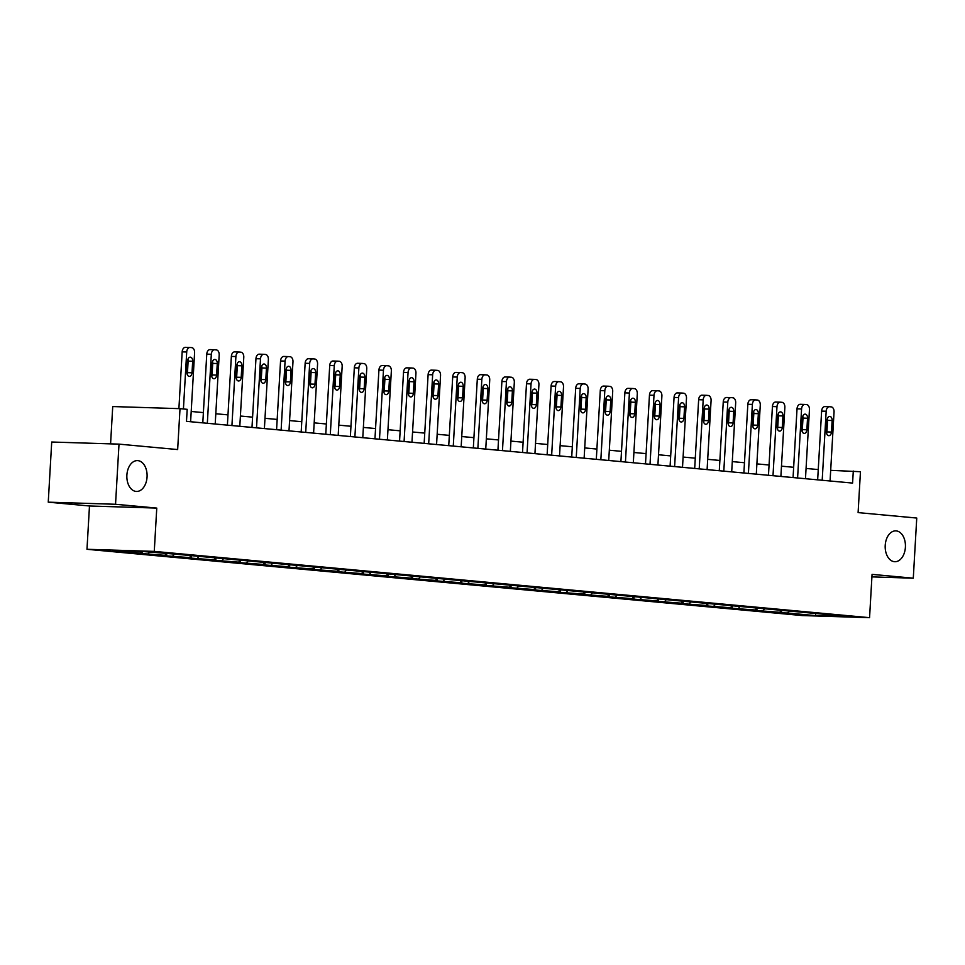 <?xml version="1.0" encoding="UTF-8"?>
<svg xmlns="http://www.w3.org/2000/svg" width="965" height="965" viewBox="0 0 965 965"><rect width="100%" height="100%" fill="white"/><g stroke="black" fill="none" stroke-linecap="round" stroke-linejoin="round"><path stroke-width="1.45" d="M885.219 545.358A15.428 10.12 -88.2 0 1 895.785 530.871A15.428 10.12 -88.2 0 1 905.399 547.227A15.428 10.12 -88.2 0 1 894.832 561.714A15.428 10.12 -88.2 0 1 885.219 545.358M126.885 475.094A15.428 10.12 -88.2 0 1 137.464 460.607A15.428 10.12 -88.2 0 1 147.066 476.963A15.428 10.12 -88.2 0 1 136.499 491.45A15.428 10.12 -88.2 0 1 126.885 475.094M48.25 502.162L89.48 505.986L156.764 508.085L115.535 504.273L48.25 502.162L51.712 442.018L119.009 444.129L177.656 449.557L180.009 408.665L112.724 406.555L110.577 443.864M115.535 504.273L119.009 444.129M871.914 576.889L913.288 578.192L916.75 518.048L858.102 512.608L860.454 471.716L830.684 470.341M86.983 549.29L802.265 615.561L869.562 617.672L154.267 551.389L86.983 549.29L89.48 505.986M789.189 611.074L787.573 613.016L781.481 612.835L781.602 610.7M815.799 613.499L815.473 615.61L787.573 613.016M781.059 610.652L779.684 612.293L773.592 612.1L781.481 612.835M779.684 612.293L756.886 610.556L757.006 608.42M756.464 608.372L755.1 610.013L748.997 609.82L756.886 610.556M755.1 610.013L732.29 608.276L732.411 606.141M731.868 606.092L730.505 607.733L724.413 607.54L732.29 608.276M730.505 607.733L707.695 605.996L707.815 603.873M707.273 603.813L705.91 605.453L699.818 605.26L707.695 605.996M705.91 605.453L683.099 603.716L683.22 601.593M682.677 601.533L681.314 603.173L675.223 602.98L683.099 603.716M681.314 603.173L658.504 601.436L658.625 599.313M658.082 599.253L656.719 600.893L650.627 600.7L658.504 601.436M656.719 600.893L633.909 599.156L634.041 597.033M633.486 596.985L632.123 598.614L626.032 598.433L633.909 599.156M632.123 598.614L609.313 596.877L609.446 594.754M608.891 594.705L607.528 596.334L601.436 596.153L609.313 596.877M607.528 596.334L584.73 594.597L584.85 592.474M584.295 592.426L582.932 594.054L576.841 593.873L584.73 594.597M582.932 594.054L560.134 592.317L560.255 590.194M559.7 590.146L558.337 591.786L552.245 591.593L560.134 592.317M558.337 591.786L535.539 590.037L535.659 587.914M535.105 587.866L533.742 589.506L527.65 589.313L535.539 590.037M533.742 589.506L510.943 587.757L511.064 585.634M510.509 585.586L509.146 587.227L503.055 587.034L510.943 587.757M509.146 587.227L486.348 585.49L486.469 583.355M485.926 583.306L484.551 584.947L478.459 584.754L486.348 585.49M484.551 584.947L461.753 583.21L461.873 581.075M461.33 581.027L459.955 582.667L453.864 582.474L461.753 583.21M459.955 582.667L437.157 580.93L437.278 578.795M436.735 578.747L435.372 580.387L429.28 580.194L437.157 580.93M435.372 580.387L412.562 578.65L412.682 576.515M412.139 576.467L410.776 578.107L404.685 577.914L412.562 578.65M410.776 578.107L387.966 576.37L388.087 574.235M387.544 574.187L386.181 575.828L380.089 575.635L387.966 576.37M386.181 575.828L363.371 574.091L363.491 571.968M362.949 571.907L361.586 573.548L355.494 573.355L363.371 574.091M361.586 573.548L338.775 571.811L338.896 569.688M338.353 569.627L336.99 571.268L330.899 571.075L338.775 571.811M336.99 571.268L314.18 569.531L314.313 567.408M313.758 567.348L312.395 568.988L306.303 568.795L314.18 569.531M312.395 568.988L289.584 567.251L289.717 565.128M289.162 565.08L287.799 566.708L281.708 566.527L289.584 567.251M287.799 566.708L265.001 564.971L265.122 562.848M264.567 562.8L263.204 564.428L257.112 564.248L265.001 564.971M263.204 564.428L240.406 562.692L240.526 560.569M239.971 560.52L238.608 562.149L232.517 561.968L240.406 562.692M238.608 562.149L215.81 560.412L215.931 558.289M215.376 558.24L214.013 559.881L207.921 559.688L215.81 560.412M214.013 559.881L191.215 558.132L191.335 556.009M190.78 555.961L189.417 557.601L183.326 557.408L191.215 558.132M189.417 557.601L166.619 555.852L166.74 553.729M166.197 553.681L164.822 555.321L158.73 555.128L166.619 555.852M164.822 555.321L142.024 553.584L142.145 551.449M141.602 551.401L140.227 553.042L134.135 552.849L142.024 553.584M140.227 553.042L112.326 550.448L141.059 551.353L175.063 554.127L551.859 589.036L822.397 614.114L844.206 616.502L815.473 615.61M180.009 408.665L187.186 409.329L186.486 421.355L852.59 483.079L853.289 471.053M764.594 608.794L762.977 610.736M739.998 606.515L738.382 608.469M715.403 604.247L713.786 606.189M690.819 601.967L689.191 603.909M666.224 599.687L664.596 601.629M641.629 597.407L640 599.349M617.033 595.128L615.417 597.07M592.438 592.848L590.821 594.79M567.842 590.568L566.226 592.51M543.247 588.288L541.63 590.23M518.651 586.008L517.035 587.95M494.056 583.729L492.44 585.671M469.46 581.449L467.844 583.391M444.865 579.169L443.249 581.111M420.27 576.889L418.653 578.843M395.674 574.609L394.058 576.563M371.091 572.341L369.462 574.284M346.495 570.062L344.867 572.004M321.9 567.782L320.271 569.724M297.304 565.502L295.688 567.444M272.709 563.222L271.093 565.164M248.114 560.942L246.497 562.885M223.518 558.663L221.902 560.605M198.923 556.383L197.306 558.325M174.327 554.103L172.711 556.045M149.478 552.137L148.115 553.765M156.764 508.085L154.267 551.389M913.288 578.192L872.058 574.368L869.562 617.672M818.248 469.569L806.077 468.447M793.652 467.289L781.481 466.167M769.069 465.009L756.886 463.888M744.473 462.73L732.29 461.608M719.878 460.462L707.695 459.328M695.283 458.182L683.099 457.048M670.687 455.902L658.504 454.768M646.092 453.622L633.909 452.489M621.496 451.343L609.313 450.209M596.901 449.063L584.718 447.929M572.305 446.783L560.122 445.649M547.71 444.503L535.527 443.369M523.114 442.223L510.943 441.102M498.519 439.944L486.348 438.822M473.936 437.664L461.753 436.542M449.34 435.384L437.157 434.262M424.745 433.104L412.562 431.982M400.149 430.824L387.966 429.702M375.554 428.556L363.371 427.423M350.958 426.277L338.775 425.143M326.363 423.997L314.18 422.863M301.768 421.717L289.584 420.583M277.172 419.437L264.989 418.303M252.577 417.157L240.394 416.024M227.981 414.878L215.798 413.744M203.386 412.598L191.215 411.476M183.422 408.979L186.715 351.996A4.825 3.16 91.8 0 1 190.021 347.472A4.825 3.16 91.8 0 1 190.141 347.484L191.721 347.629A4.825 3.16 91.8 0 1 194.592 352.732L190.612 421.741M189.888 347.472L185.594 347.34A4.825 3.16 -88.2 0 0 185.473 347.328A4.825 3.16 -88.2 0 0 182.168 351.851L178.899 408.629M187.632 360.789A3.86 2.533 -88.2 0 1 190.274 357.171A3.86 2.533 -88.2 0 1 192.674 361.26L192.011 372.804A3.86 2.533 -88.2 0 1 189.369 376.422A3.86 2.533 -88.2 0 1 186.969 372.333L187.632 360.789M187.934 359.257A3.86 2.533 -88.2 0 1 188.127 361.115L187.463 372.659A3.86 2.533 -88.2 0 1 187.162 374.191M207.33 423.285L211.311 354.276A4.825 3.16 91.8 0 1 214.616 349.752A4.825 3.16 91.8 0 1 214.737 349.764L216.317 349.909A4.825 3.16 91.8 0 1 219.188 355.011L215.207 424.021M214.483 349.752L210.189 349.619A4.825 3.16 -88.2 0 0 210.068 349.607A4.825 3.16 -88.2 0 0 206.763 354.131L202.795 422.863M212.228 363.069A3.86 2.533 -88.2 0 1 214.869 359.45A3.86 2.533 -88.2 0 1 217.27 363.54L216.606 375.083A3.86 2.533 -88.2 0 1 213.965 378.702A3.86 2.533 -88.2 0 1 211.564 374.613L212.228 363.069M212.529 361.537A3.86 2.533 -88.2 0 1 212.722 363.395L212.059 374.939A3.86 2.533 -88.2 0 1 211.757 376.471M231.926 425.565L235.906 356.555A4.825 3.16 91.8 0 1 239.211 352.032A4.825 3.16 91.8 0 1 239.332 352.032L240.912 352.189A4.825 3.16 91.8 0 1 243.783 357.291L239.803 426.301M239.079 352.032L234.784 351.899A4.825 3.16 -88.2 0 0 234.664 351.887A4.825 3.16 -88.2 0 0 231.359 356.411L227.39 425.143M236.823 365.349A3.86 2.533 -88.2 0 1 239.465 361.73A3.86 2.533 -88.2 0 1 241.865 365.819L241.202 377.363A3.86 2.533 -88.2 0 1 238.56 380.982A3.86 2.533 -88.2 0 1 236.16 376.893L236.823 365.349M237.125 363.817A3.86 2.533 -88.2 0 1 237.318 365.675L236.654 377.219A3.86 2.533 -88.2 0 1 236.353 378.75M256.521 427.845L260.502 358.835A4.825 3.16 91.8 0 1 263.795 354.312A4.825 3.16 91.8 0 1 263.928 354.312L265.508 354.469A4.825 3.16 91.8 0 1 268.379 359.571L264.398 428.581M263.674 354.312L259.38 354.179A4.825 3.16 -88.2 0 0 259.259 354.167A4.825 3.16 -88.2 0 0 255.954 358.691L251.986 427.423M261.418 367.629A3.86 2.533 -88.2 0 1 264.06 364.01A3.86 2.533 -88.2 0 1 266.461 368.099L265.797 379.643A3.86 2.533 -88.2 0 1 263.156 383.262A3.86 2.533 -88.2 0 1 260.755 379.173L261.418 367.629M261.72 366.097A3.86 2.533 -88.2 0 1 261.913 367.955L261.25 379.498A3.86 2.533 -88.2 0 1 260.948 381.03M281.117 430.125L285.085 361.115A4.825 3.16 91.8 0 1 288.39 356.592A4.825 3.16 91.8 0 1 288.523 356.592L290.103 356.736A4.825 3.16 91.8 0 1 292.974 361.851L288.993 430.848M288.27 356.592L283.975 356.459A4.825 3.16 -88.2 0 0 283.843 356.447A4.825 3.16 -88.2 0 0 280.55 360.97L276.581 429.702M286.014 369.909A3.86 2.533 -88.2 0 1 288.656 366.29A3.86 2.533 -88.2 0 1 291.056 370.379L290.393 381.923A3.86 2.533 -88.2 0 1 287.751 385.542A3.86 2.533 -88.2 0 1 285.351 381.452L286.014 369.909M286.316 368.377A3.86 2.533 -88.2 0 1 286.509 370.234L285.845 381.778A3.86 2.533 -88.2 0 1 285.543 383.31M305.712 432.404L309.681 363.395A4.825 3.16 91.8 0 1 312.986 358.871A4.825 3.16 91.8 0 1 313.118 358.871L314.699 359.016A4.825 3.16 91.8 0 1 317.569 364.119L313.589 433.128M312.865 358.871L308.571 358.727A4.825 3.16 -88.2 0 0 308.438 358.727A4.825 3.16 -88.2 0 0 305.145 363.25L301.177 431.982M310.609 372.188A3.86 2.533 -88.2 0 1 313.251 368.57A3.86 2.533 -88.2 0 1 315.651 372.659L314.988 384.203A3.86 2.533 -88.2 0 1 312.346 387.821A3.86 2.533 -88.2 0 1 309.934 383.732L310.609 372.188M310.911 370.656A3.86 2.533 -88.2 0 1 311.104 372.514L310.441 384.058A3.86 2.533 -88.2 0 1 310.139 385.59M330.295 434.684L334.276 365.675A4.825 3.16 91.8 0 1 337.581 361.151A4.825 3.16 91.8 0 1 337.714 361.151L339.282 361.296A4.825 3.16 91.8 0 1 342.165 366.398L338.184 435.408M337.461 361.151L333.166 361.006A4.825 3.16 -88.2 0 0 333.034 361.006A4.825 3.16 -88.2 0 0 329.728 365.53L325.772 434.262M335.205 374.468A3.86 2.533 -88.2 0 1 337.846 370.837A3.86 2.533 -88.2 0 1 340.247 374.927L339.584 386.482A3.86 2.533 -88.2 0 1 336.93 390.101A3.86 2.533 -88.2 0 1 334.529 386.012L335.205 374.468M335.506 372.936A3.86 2.533 -88.2 0 1 335.699 374.794L335.036 386.338A3.86 2.533 -88.2 0 1 334.734 387.87M354.891 436.964L358.871 367.955A4.825 3.16 91.8 0 1 362.177 363.419A4.825 3.16 91.8 0 1 362.309 363.431L363.877 363.576A4.825 3.16 91.8 0 1 366.76 368.678L362.78 437.688M362.056 363.419L357.762 363.286A4.825 3.16 -88.2 0 0 357.629 363.286A4.825 3.16 -88.2 0 0 354.324 367.81L350.367 436.542M359.788 376.748A3.86 2.533 -88.2 0 1 362.442 373.117A3.86 2.533 -88.2 0 1 364.842 377.206L364.179 388.762A3.86 2.533 -88.2 0 1 361.525 392.381A3.86 2.533 -88.2 0 1 359.125 388.292L359.788 376.748M360.102 375.216A3.86 2.533 -88.2 0 1 360.295 377.074L359.631 388.618A3.86 2.533 -88.2 0 1 359.33 390.149M379.486 439.244L383.467 370.234A4.825 3.16 91.8 0 1 386.772 365.699A4.825 3.16 91.8 0 1 386.905 365.711L388.473 365.856A4.825 3.16 91.8 0 1 391.356 370.958L387.375 439.968M386.651 365.699L382.357 365.566A4.825 3.16 -88.2 0 0 382.224 365.566A4.825 3.16 -88.2 0 0 378.919 370.09L374.963 438.822M384.384 379.028A3.86 2.533 -88.2 0 1 387.037 375.397A3.86 2.533 -88.2 0 1 389.438 379.486L388.762 391.042A3.86 2.533 -88.2 0 1 386.121 394.661A3.86 2.533 -88.2 0 1 383.72 390.572L384.384 379.028M384.685 377.496A3.86 2.533 -88.2 0 1 384.89 379.354L384.227 390.897A3.86 2.533 -88.2 0 1 383.913 392.429M404.082 441.524L408.062 372.514A4.825 3.16 91.8 0 1 411.367 367.979A4.825 3.16 91.8 0 1 411.488 367.991L413.068 368.135A4.825 3.16 91.8 0 1 415.951 373.238L411.971 442.247M411.235 367.979L406.953 367.846A4.825 3.16 -88.2 0 0 406.82 367.846A4.825 3.16 -88.2 0 0 403.515 372.369L399.558 441.102M408.979 381.296A3.86 2.533 -88.2 0 1 411.621 377.677A3.86 2.533 -88.2 0 1 414.033 381.766L413.358 393.322A3.86 2.533 -88.2 0 1 410.716 396.941A3.86 2.533 -88.2 0 1 408.316 392.852L408.979 381.296M409.281 379.776A3.86 2.533 -88.2 0 1 409.486 381.621L408.81 393.177A3.86 2.533 -88.2 0 1 408.509 394.697M428.677 443.791L432.658 374.794A4.825 3.16 91.8 0 1 435.963 370.258A4.825 3.16 91.8 0 1 436.084 370.27L437.664 370.415A4.825 3.16 91.8 0 1 440.547 375.518L436.566 444.527M435.83 370.258L431.548 370.126A4.825 3.16 -88.2 0 0 431.415 370.114A4.825 3.16 -88.2 0 0 428.11 374.649L424.154 443.381M433.575 383.575A3.86 2.533 -88.2 0 1 436.216 379.957A3.86 2.533 -88.2 0 1 438.617 384.046L437.953 395.59A3.86 2.533 -88.2 0 1 435.312 399.221A3.86 2.533 -88.2 0 1 432.911 395.131L433.575 383.575M433.876 382.056A3.86 2.533 -88.2 0 1 434.081 383.901L433.406 395.457A3.86 2.533 -88.2 0 1 433.104 396.977M453.273 446.071L457.253 377.062A4.825 3.16 91.8 0 1 460.558 372.538A4.825 3.16 91.8 0 1 460.679 372.55L462.259 372.695A4.825 3.16 91.8 0 1 465.13 377.798L461.161 446.807M460.426 372.538L456.131 372.406A4.825 3.16 -88.2 0 0 456.011 372.394A4.825 3.16 -88.2 0 0 452.706 376.929L448.737 445.661M458.17 385.855A3.86 2.533 -88.2 0 1 460.812 382.237A3.86 2.533 -88.2 0 1 463.212 386.326L462.549 397.869A3.86 2.533 -88.2 0 1 459.907 401.5A3.86 2.533 -88.2 0 1 457.506 397.411L458.17 385.855M458.471 384.335A3.86 2.533 -88.2 0 1 458.677 386.181L458.001 397.737A3.86 2.533 -88.2 0 1 457.7 399.257M477.868 448.351L481.849 379.342A4.825 3.16 91.8 0 1 485.154 374.818A4.825 3.16 91.8 0 1 485.274 374.83L486.855 374.975A4.825 3.16 91.8 0 1 489.725 380.077L485.745 449.087M485.021 374.818L480.727 374.685A4.825 3.16 -88.2 0 0 480.606 374.673A4.825 3.16 -88.2 0 0 477.301 379.209L473.332 447.941M482.765 388.135A3.86 2.533 -88.2 0 1 485.407 384.516A3.86 2.533 -88.2 0 1 487.808 388.606L487.144 400.149A3.86 2.533 -88.2 0 1 484.502 403.78A3.86 2.533 -88.2 0 1 482.102 399.691L482.765 388.135M483.067 386.615A3.86 2.533 -88.2 0 1 483.26 388.461L482.596 400.017A3.86 2.533 -88.2 0 1 482.295 401.536M502.463 450.631L506.444 381.621A4.825 3.16 91.8 0 1 509.749 377.098A4.825 3.16 91.8 0 1 509.87 377.11L511.45 377.255A4.825 3.16 91.8 0 1 514.321 382.357L510.34 451.367M509.617 377.098L505.322 376.965A4.825 3.16 -88.2 0 0 505.202 376.953A4.825 3.16 -88.2 0 0 501.897 381.489L497.928 450.209M507.361 390.415A3.86 2.533 -88.2 0 1 510.003 386.796A3.86 2.533 -88.2 0 1 512.403 390.885L511.74 402.429A3.86 2.533 -88.2 0 1 509.098 406.048A3.86 2.533 -88.2 0 1 506.697 401.959L507.361 390.415M507.662 388.895A3.86 2.533 -88.2 0 1 507.855 390.741L507.192 402.284A3.86 2.533 -88.2 0 1 506.89 403.816M527.059 452.911L531.039 383.901A4.825 3.16 91.8 0 1 534.345 379.378A4.825 3.16 91.8 0 1 534.465 379.39L536.045 379.534A4.825 3.16 91.8 0 1 538.916 384.637L534.936 453.647M534.212 379.378L529.918 379.245A4.825 3.16 -88.2 0 0 529.797 379.233A4.825 3.16 -88.2 0 0 526.492 383.756L522.523 452.489M531.956 392.695A3.86 2.533 -88.2 0 1 534.598 389.076A3.86 2.533 -88.2 0 1 536.998 393.165L536.335 404.709A3.86 2.533 -88.2 0 1 533.693 408.328A3.86 2.533 -88.2 0 1 531.293 404.239L531.956 392.695M532.258 391.163A3.86 2.533 -88.2 0 1 532.451 393.02L531.787 404.564A3.86 2.533 -88.2 0 1 531.486 406.096M551.654 455.191L555.635 386.181A4.825 3.16 91.8 0 1 558.94 381.657A4.825 3.16 91.8 0 1 559.061 381.67L560.641 381.814A4.825 3.16 91.8 0 1 563.512 386.917L559.531 455.926M558.807 381.657L554.513 381.525A4.825 3.16 -88.2 0 0 554.393 381.513A4.825 3.16 -88.2 0 0 551.087 386.036L547.119 454.768M556.552 394.975A3.86 2.533 -88.2 0 1 559.193 391.356A3.86 2.533 -88.2 0 1 561.594 395.445L560.93 406.989A3.86 2.533 -88.2 0 1 558.289 410.608A3.86 2.533 -88.2 0 1 555.888 406.518L556.552 394.975M556.853 393.443A3.86 2.533 -88.2 0 1 557.046 395.3L556.383 406.844A3.86 2.533 -88.2 0 1 556.081 408.376M576.25 457.47L580.23 388.461A4.825 3.16 91.8 0 1 583.523 383.937A4.825 3.16 91.8 0 1 583.656 383.937L585.236 384.094A4.825 3.16 91.8 0 1 588.107 389.197L584.127 458.206M583.403 383.937L579.109 383.805A4.825 3.16 -88.2 0 0 578.988 383.793A4.825 3.16 -88.2 0 0 575.683 388.316L571.714 457.048M581.147 397.254A3.86 2.533 -88.2 0 1 583.789 393.636A3.86 2.533 -88.2 0 1 586.189 397.725L585.526 409.269A3.86 2.533 -88.2 0 1 582.884 412.887A3.86 2.533 -88.2 0 1 580.484 408.798L581.147 397.254M581.449 395.722A3.86 2.533 -88.2 0 1 581.642 397.58L580.978 409.124A3.86 2.533 -88.2 0 1 580.677 410.656M600.845 459.75L604.814 390.741A4.825 3.16 91.8 0 1 608.119 386.217A4.825 3.16 91.8 0 1 608.252 386.217L609.832 386.362A4.825 3.16 91.8 0 1 612.703 391.476L608.722 460.474M607.998 386.217L603.704 386.084A4.825 3.16 -88.2 0 0 603.571 386.072A4.825 3.16 -88.2 0 0 600.278 390.596L596.31 459.328M605.743 399.534A3.86 2.533 -88.2 0 1 608.384 395.915A3.86 2.533 -88.2 0 1 610.785 400.005L610.121 411.548A3.86 2.533 -88.2 0 1 607.48 415.167A3.86 2.533 -88.2 0 1 605.079 411.078L605.743 399.534M606.044 398.002A3.86 2.533 -88.2 0 1 606.237 399.86L605.574 411.404A3.86 2.533 -88.2 0 1 605.272 412.936M625.441 462.03L629.409 393.02A4.825 3.16 91.8 0 1 632.714 388.497A4.825 3.16 91.8 0 1 632.847 388.497L634.415 388.642A4.825 3.16 91.8 0 1 637.298 393.744L633.317 462.754M632.594 388.497L628.299 388.364A4.825 3.16 -88.2 0 0 628.167 388.352A4.825 3.16 -88.2 0 0 624.862 392.876L620.905 461.608M630.338 401.814A3.86 2.533 -88.2 0 1 632.98 398.195A3.86 2.533 -88.2 0 1 635.38 402.284L634.717 413.828A3.86 2.533 -88.2 0 1 632.075 417.447A3.86 2.533 -88.2 0 1 629.663 413.358L630.338 401.814M630.64 400.282A3.86 2.533 -88.2 0 1 630.833 402.14L630.169 413.683A3.86 2.533 -88.2 0 1 629.868 415.215M650.024 464.31L654.005 395.3A4.825 3.16 91.8 0 1 657.31 390.777A4.825 3.16 91.8 0 1 657.442 390.777L659.011 390.921A4.825 3.16 91.8 0 1 661.894 396.024L657.913 465.034M657.189 390.777L652.895 390.632A4.825 3.16 -88.2 0 0 652.762 390.632A4.825 3.16 -88.2 0 0 649.457 395.155L645.501 463.888M654.933 404.094A3.86 2.533 -88.2 0 1 657.575 400.463A3.86 2.533 -88.2 0 1 659.976 404.552L659.312 416.108A3.86 2.533 -88.2 0 1 656.658 419.727A3.86 2.533 -88.2 0 1 654.258 415.638L654.933 404.094M655.235 402.562A3.86 2.533 -88.2 0 1 655.428 404.419L654.765 415.963A3.86 2.533 -88.2 0 1 654.463 417.495M674.619 466.59L678.6 397.58A4.825 3.16 91.8 0 1 681.905 393.044A4.825 3.16 91.8 0 1 682.038 393.057L683.606 393.201A4.825 3.16 91.8 0 1 686.489 398.304L682.508 467.313M681.785 393.044L677.49 392.912A4.825 3.16 -88.2 0 0 677.358 392.912A4.825 3.16 -88.2 0 0 674.053 397.435L670.096 466.167M679.517 406.374A3.86 2.533 -88.2 0 1 682.171 402.743A3.86 2.533 -88.2 0 1 684.571 406.832L683.908 418.388A3.86 2.533 -88.2 0 1 681.254 422.007A3.86 2.533 -88.2 0 1 678.853 417.917L679.517 406.374M679.83 404.842A3.86 2.533 -88.2 0 1 680.023 406.699L679.36 418.243A3.86 2.533 -88.2 0 1 679.058 419.775M699.215 468.869L703.196 399.86A4.825 3.16 91.8 0 1 706.501 395.324A4.825 3.16 91.8 0 1 706.633 395.336L708.201 395.481A4.825 3.16 91.8 0 1 711.084 400.584L707.104 469.593M706.38 395.324L702.086 395.192A4.825 3.16 -88.2 0 0 701.953 395.192A4.825 3.16 -88.2 0 0 698.648 399.715L694.691 468.447M704.112 408.653A3.86 2.533 -88.2 0 1 706.766 405.023A3.86 2.533 -88.2 0 1 709.166 409.112L708.491 420.668A3.86 2.533 -88.2 0 1 705.849 424.286A3.86 2.533 -88.2 0 1 703.449 420.197L704.112 408.653M704.414 407.121A3.86 2.533 -88.2 0 1 704.619 408.979L703.955 420.523A3.86 2.533 -88.2 0 1 703.642 422.055M723.81 471.149L727.791 402.14A4.825 3.16 91.8 0 1 731.096 397.604A4.825 3.16 91.8 0 1 731.217 397.616L732.797 397.761A4.825 3.16 91.8 0 1 735.68 402.863L731.699 471.873M730.963 397.604L726.681 397.471A4.825 3.16 -88.2 0 0 726.549 397.471A4.825 3.16 -88.2 0 0 723.243 401.995L719.287 470.727M728.708 410.933A3.86 2.533 -88.2 0 1 731.349 407.302A3.86 2.533 -88.2 0 1 733.762 411.392L733.086 422.947A3.86 2.533 -88.2 0 1 730.445 426.566A3.86 2.533 -88.2 0 1 728.044 422.477L728.708 410.933M729.009 409.401A3.86 2.533 -88.2 0 1 729.214 411.247L728.539 422.803A3.86 2.533 -88.2 0 1 728.237 424.323M748.406 473.429L752.386 404.419A4.825 3.16 91.8 0 1 755.692 399.884A4.825 3.16 91.8 0 1 755.812 399.896L757.392 400.041A4.825 3.16 91.8 0 1 760.275 405.143L756.295 474.153M755.559 399.884L751.277 399.751A4.825 3.16 -88.2 0 0 751.144 399.739A4.825 3.16 -88.2 0 0 747.839 404.275L743.882 473.007M753.303 413.201A3.86 2.533 -88.2 0 1 755.945 409.582A3.86 2.533 -88.2 0 1 758.345 413.671L757.682 425.227A3.86 2.533 -88.2 0 1 755.04 428.846A3.86 2.533 -88.2 0 1 752.64 424.757L753.303 413.201M753.605 411.681A3.86 2.533 -88.2 0 1 753.81 413.527L753.134 425.082A3.86 2.533 -88.2 0 1 752.833 426.602M773.001 475.697L776.982 406.687A4.825 3.16 91.8 0 1 780.287 402.164A4.825 3.16 91.8 0 1 780.408 402.176L781.988 402.321A4.825 3.16 91.8 0 1 784.859 407.423L780.89 476.433M780.154 402.164L775.86 402.031A4.825 3.16 -88.2 0 0 775.739 402.019A4.825 3.16 -88.2 0 0 772.434 406.555L768.466 475.287M777.899 415.481A3.86 2.533 -88.2 0 1 780.54 411.862A3.86 2.533 -88.2 0 1 782.941 415.951L782.277 427.495A3.86 2.533 -88.2 0 1 779.636 431.126A3.86 2.533 -88.2 0 1 777.235 427.037L777.899 415.481M778.2 413.961A3.86 2.533 -88.2 0 1 778.393 415.806L777.73 427.362A3.86 2.533 -88.2 0 1 777.428 428.882M797.597 477.977L801.577 408.967A4.825 3.16 91.8 0 1 804.882 404.444A4.825 3.16 91.8 0 1 805.003 404.456L806.583 404.6A4.825 3.16 91.8 0 1 809.454 409.703L805.473 478.712M804.75 404.444L800.455 404.311A4.825 3.16 -88.2 0 0 800.335 404.299A4.825 3.16 -88.2 0 0 797.03 408.834L793.061 477.566M802.494 417.761A3.86 2.533 -88.2 0 1 805.136 414.142A3.86 2.533 -88.2 0 1 807.536 418.231L806.873 429.775A3.86 2.533 -88.2 0 1 804.231 433.406A3.86 2.533 -88.2 0 1 801.831 429.316L802.494 417.761M802.796 416.241A3.86 2.533 -88.2 0 1 802.989 418.086L802.325 429.642A3.86 2.533 -88.2 0 1 802.024 431.162M822.192 480.256L826.173 411.247A4.825 3.16 91.8 0 1 829.478 406.723A4.825 3.16 91.8 0 1 829.598 406.735L831.179 406.88A4.825 3.16 91.8 0 1 834.05 411.983L830.069 480.992M829.345 406.723L825.051 406.591A4.825 3.16 -88.2 0 0 824.93 406.579A4.825 3.16 -88.2 0 0 821.625 411.114L817.657 479.834M827.089 420.04A3.86 2.533 -88.2 0 1 829.731 416.422A3.86 2.533 -88.2 0 1 832.132 420.511L831.468 432.055A3.86 2.533 -88.2 0 1 828.826 435.685A3.86 2.533 -88.2 0 1 826.426 431.596L827.089 420.04M827.391 418.52A3.86 2.533 -88.2 0 1 827.584 420.366L826.921 431.91A3.86 2.533 -88.2 0 1 826.619 433.442M182.168 351.851L186.715 351.996M192.674 361.26L188.127 361.115M192.011 372.804L187.463 372.659M206.763 354.131L211.311 354.276M217.27 363.54L212.722 363.395M216.606 375.083L212.059 374.939M231.359 356.411L235.906 356.555M241.865 365.819L237.318 365.675M241.202 377.363L236.654 377.219M255.954 358.691L260.502 358.835M266.461 368.099L261.913 367.955M265.797 379.643L261.25 379.498M280.55 360.97L285.085 361.115M291.056 370.379L286.509 370.234M290.393 381.923L285.845 381.778M305.145 363.25L309.681 363.395M315.651 372.659L311.104 372.514M314.988 384.203L310.441 384.058M329.728 365.53L334.276 365.675M340.247 374.927L335.699 374.794M339.584 386.482L335.036 386.338M354.324 367.81L358.871 367.955M364.842 377.206L360.295 377.074M364.179 388.762L359.631 388.618M378.919 370.09L383.467 370.234M389.438 379.486L384.89 379.354M388.762 391.042L384.227 390.897M403.515 372.369L408.062 372.514M414.033 381.766L409.486 381.621M413.358 393.322L408.81 393.177M428.11 374.649L432.658 374.794M438.617 384.046L434.081 383.901M437.953 395.59L433.406 395.457M452.706 376.929L457.253 377.062M463.212 386.326L458.677 386.181M462.549 397.869L458.001 397.737M477.301 379.209L481.849 379.342M487.808 388.606L483.26 388.461M487.144 400.149L482.596 400.017M501.897 381.489L506.444 381.621M512.403 390.885L507.855 390.741M511.74 402.429L507.192 402.284M526.492 383.756L531.039 383.901M536.998 393.165L532.451 393.02M536.335 404.709L531.787 404.564M551.087 386.036L555.635 386.181M561.594 395.445L557.046 395.3M560.93 406.989L556.383 406.844M575.683 388.316L580.23 388.461M586.189 397.725L581.642 397.58M585.526 409.269L580.978 409.124M600.278 390.596L604.814 390.741M610.785 400.005L606.237 399.86M610.121 411.548L605.574 411.404M624.862 392.876L629.409 393.02M635.38 402.284L630.833 402.14M634.717 413.828L630.169 413.683M649.457 395.155L654.005 395.3M659.976 404.552L655.428 404.419M659.312 416.108L654.765 415.963M674.053 397.435L678.6 397.58M684.571 406.832L680.023 406.699M683.908 418.388L679.36 418.243M698.648 399.715L703.196 399.86M709.166 409.112L704.619 408.979M708.491 420.668L703.955 420.523M723.243 401.995L727.791 402.14M733.762 411.392L729.214 411.247M733.086 422.947L728.539 422.803M747.839 404.275L752.386 404.419M758.345 413.671L753.81 413.527M757.682 425.227L753.134 425.082M772.434 406.555L776.982 406.687M782.941 415.951L778.393 415.806M782.277 427.495L777.73 427.362M797.03 408.834L801.577 408.967M807.536 418.231L802.989 418.086M806.873 429.775L802.325 429.642M821.625 411.114L826.173 411.247M832.132 420.511L827.584 420.366M831.468 432.055L826.921 431.91M185.473 347.328L190.021 347.472M210.068 349.607L214.616 349.752M234.664 351.887L239.211 352.032M259.259 354.167L263.795 354.312M283.843 356.447L288.39 356.592M308.438 358.727L312.986 358.871M333.034 361.006L337.581 361.151M357.629 363.286L362.177 363.419M382.224 365.566L386.772 365.699M406.82 367.846L411.367 367.979M431.415 370.114L435.963 370.258M456.011 372.394L460.558 372.538M480.606 374.673L485.154 374.818M505.202 376.953L509.749 377.098M529.797 379.233L534.345 379.378M554.393 381.513L558.94 381.657M578.988 383.793L583.523 383.937M603.571 386.072L608.119 386.217M628.167 388.352L632.714 388.497M652.762 390.632L657.31 390.777M677.358 392.912L681.905 393.044M701.953 395.192L706.501 395.324M726.549 397.471L731.096 397.604M751.144 399.739L755.692 399.884M775.739 402.019L780.287 402.164M800.335 404.299L804.882 404.444M824.93 406.579L829.478 406.723"/></g></svg>
